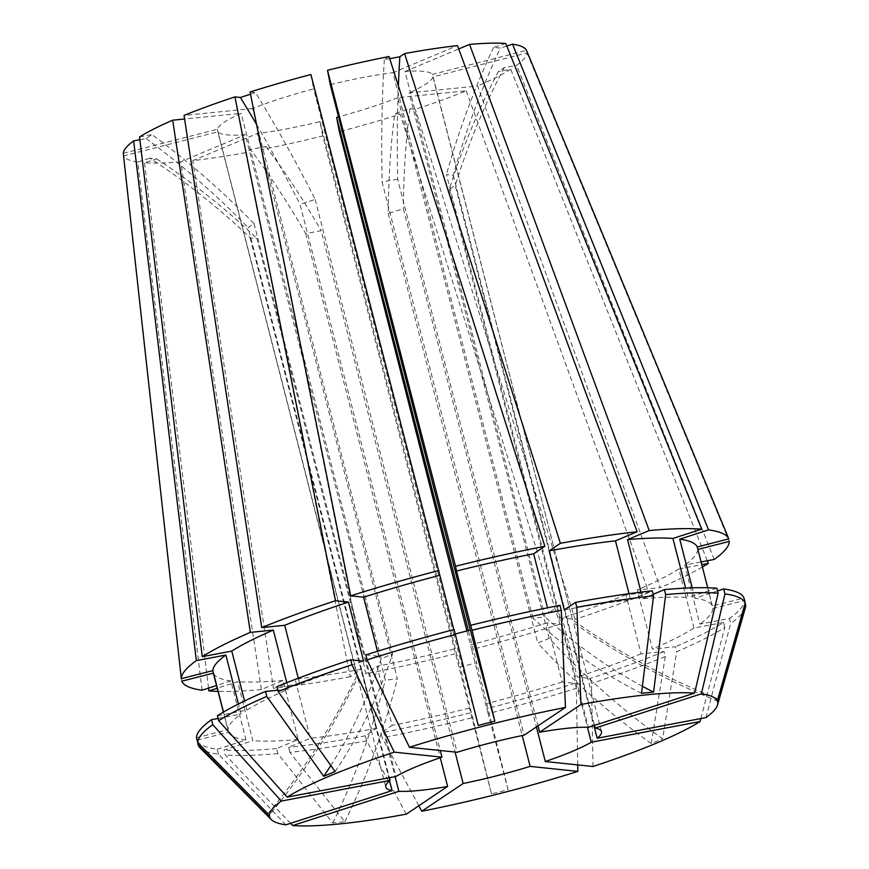 <?xml version="1.0" encoding="UTF-8"?>
<svg xmlns="http://www.w3.org/2000/svg" width="869" height="869" viewBox="0 0 869 869"><rect width="100%" height="100%" fill="white"/><g stroke="black" fill="none" stroke-linecap="round" stroke-linejoin="round"><path stroke-width="0.65" stroke-dasharray="4.34 3.26" d="M398.371 85.814A770.912 298.056 -100.8 0 0 397.687 179.383L537.998 725.854M505.747 43.45L493.592 47.371L500.392 48.077A770.912 706.79 -84 0 0 453.26 175.212L446.449 174.506L588.4 727.331M453.26 175.212L594.505 725.365M717.892 698.839A685.25 677.472 169.1 0 1 572.508 619.803L432.947 76.906L527.005 52.9A208.278 31.23 -14.4 0 1 516.631 65.316L504.183 67.684L498.285 71.638A770.912 701.5 56.2 0 0 449.327 189.377L455.226 185.412L593.907 725.561M449.327 189.377L587.444 727.299M700.859 718.554L724.779 627.44A282.664 42.385 -14.4 0 1 676.701 651.739L662.623 738.748A685.25 474.702 -112.8 0 1 549.175 638.302L537.781 643.082L397.741 97.665L466.208 90.81A208.278 31.23 -14.4 0 1 415.349 109.331L409.896 108.755L394.743 113.643A770.912 285.282 72.1 0 0 388.204 213.557L403.346 208.679L536.412 726.918M388.204 213.557L522.226 735.554M577.722 764.905L576.364 688.281A282.664 42.385 -14.4 0 1 488.096 713.645L508.083 789.671L491.485 793.908L322.768 135.922A208.278 31.23 -14.4 0 1 261.221 149.696L265.957 146.524L250.435 149.468A770.912 298.056 79.2 0 1 305.682 233.609L321.204 230.665L455.074 752.054M322.768 135.922L320.009 121.606A111.351 16.696 -14.4 0 1 286.781 128.829A111.351 16.696 -14.4 0 1 257.354 133.5L397.394 678.928L385.315 680.134L245.275 134.717A111.351 16.696 -14.4 0 1 217.815 131.838L385.771 787.021M320.009 121.606L460.049 667.023L476.647 662.786L468.402 630.677M397.741 97.665A111.351 16.696 -14.4 0 1 338.552 116.848M549.175 638.302L409.136 92.874L477.602 86.02L660.255 587.694L637.281 589.997L652.445 649.056L675.419 646.753L676.701 651.739M432.947 76.906A111.351 16.696 -14.4 0 1 409.136 92.874M572.508 619.803L432.469 74.386L526.516 50.369M641.528 693.31A685.25 483.392 84.3 0 1 532.958 618.141L545.048 616.925L405.008 71.508A111.351 16.696 -14.4 0 1 432.469 74.386M532.958 618.141L392.918 72.714L457.474 45.612M330.274 84.619A111.351 16.696 -14.4 0 1 363.492 77.395A111.351 16.696 -14.4 0 1 392.918 72.714M397.687 179.383L389.909 180.296L382.164 182.338L524.105 735.163M405.008 71.508L458.713 48.957M506.779 46.024L500.392 48.077M389.051 56.528L384.326 59.7L389.736 58.668M330.817 765.524A685.25 474.702 67.2 0 0 381.187 658.767L392.571 653.977L252.531 108.56A111.351 16.696 -14.4 0 1 313.676 88.855L310.906 74.538M252.531 108.56L184.065 115.414M250.511 94.2L255.529 92.581A770.912 285.282 -107.9 0 1 315.165 199.435L300.022 204.324L440.257 750.501M250.076 92.005L255.529 92.581M123.268 153.324L217.326 129.307A111.351 16.696 -14.4 0 1 241.147 113.339L184.619 118.999M139.876 139.713L146.09 138.529L151.999 134.576A770.912 701.5 -123.8 0 1 254.041 223.626L248.143 227.58L389.388 777.712M139.54 136.944L151.999 134.576M406.257 814.177L366.664 740.812L365.382 735.826L376.603 728.298L361.439 669.239L350.218 676.766L245.699 152.64L250.435 149.468M245.699 152.64A208.278 31.23 -14.4 0 1 192.809 160.613L257.354 133.5M366.664 740.812A282.664 42.385 -14.4 0 1 289.909 752.369L344.808 821.759L332.729 822.976L277.83 753.575L276.548 748.589L298.197 739.497L283.033 680.438L261.384 689.53L180.719 161.819L245.275 134.717M180.719 161.819A208.278 31.23 -14.4 0 1 144.536 162.775L156.681 158.853L149.881 158.147A770.912 706.79 96 0 1 250.109 237.78L256.92 238.497L395.091 776.625M202.064 690.203L137.726 162.058L149.881 158.147M137.726 162.058A208.278 31.23 -14.4 0 1 123.756 155.855L217.815 131.838M707.29 560.766L510.733 69.281L498.285 71.638M510.733 69.281A208.278 31.23 -14.4 0 1 477.602 86.02M478.254 725.409A685.25 6.148 75.7 0 1 453.716 634.272L455.247 634.001M453.716 634.272L313.676 88.855M381.187 658.767L241.147 113.339M217.326 129.307L357.854 677.255A685.25 677.472 -10.9 0 1 268.434 816.241M305.682 233.609L440.257 757.735M250.109 237.78L389.551 780.851M254.041 223.626L395.982 776.462M315.165 199.435L457.116 752.272M261.384 689.53A282.675 42.385 -14.4 0 1 218.032 691.376M208.527 688.118L144.536 162.775M455.052 653.836A282.675 42.385 -14.4 0 1 365.74 673.812L261.221 149.696M285.868 824.833L218.51 754.249A282.664 42.385 -14.4 0 1 199.924 747.709M290.55 823.323L225.321 754.955L224.039 749.98L252.836 740.692L237.672 681.633L217.217 688.226M277.83 753.575A282.664 42.385 -14.4 0 1 225.321 754.955M705.976 717.577L730.677 623.486L729.395 618.5L699.893 624.105L684.729 565.046L701.098 561.939M745.396 607.659A282.664 42.385 -14.4 0 1 730.677 623.486M276.548 748.589A282.664 42.385 -14.4 0 1 224.039 749.98M471.498 717.881A282.664 42.385 -14.4 0 1 382.186 737.857L380.904 732.871L392.125 725.354L376.961 666.295L365.74 673.812M470.216 712.895A282.664 42.385 -14.4 0 1 380.904 732.871M196.47 737.727L228.026 729.667A250.12 37.508 -14.4 0 1 241.028 714.09L238.432 703.988M218.119 718.446L241.028 714.09M217.424 715.741L246.926 710.136A250.12 37.508 -14.4 0 1 288.475 689.139L277.808 690.214M298.197 739.497A250.12 37.508 -14.4 0 1 252.836 740.692M717.577 590.909L694.896 598.22A250.12 37.508 -14.4 0 1 712.406 606.008L743.962 597.948M365.838 654.9L378.765 656.258A250.12 37.508 -14.4 0 1 455.041 634.348L454.107 629.547M564.318 609.897A250.12 37.508 -14.4 0 1 630.633 599.914L652.293 590.822M469.282 708.094A250.12 37.508 -14.4 0 1 392.125 725.354M228.026 729.667L223.496 712.048M286.813 682.676L288.475 689.139M246.926 710.136L244.569 700.957M283.033 680.438A250.12 37.508 -14.4 0 1 237.672 681.633M707.724 587.77L712.406 606.008M694.896 598.22L692.224 587.846M453.824 629.623L455.041 634.348M378.765 656.258L377.483 651.261M629.037 593.701L630.633 599.914M454.118 649.034A250.12 37.508 -14.4 0 1 376.961 666.295M702.402 567.012A282.675 42.385 -14.4 0 1 660.255 587.694M576.364 688.281L575.082 683.295L562.156 681.948L546.992 622.888L559.918 624.235L400.207 114.208A208.278 31.23 -14.4 0 1 339.366 131.686M400.207 114.208L394.743 113.643M592.984 766.512L591.517 683.403L590.236 678.417L577.298 677.06L562.134 618L575.072 619.358L415.349 109.331M466.208 90.81L648.871 592.484L625.897 594.776L641.061 653.846L664.025 651.544L665.306 656.529A282.664 42.385 -14.4 0 1 591.517 683.403M665.306 656.529L651.229 743.527L662.623 738.748M724.779 627.44L723.497 622.454A282.664 42.385 -14.4 0 1 675.419 646.753M723.497 622.454L693.994 628.059A250.12 37.508 -14.4 0 1 652.445 649.056M693.994 628.059L678.83 568.999A250.12 37.508 -14.4 0 1 637.281 589.997M678.83 568.999L701.794 564.644M181.795 681.198L123.756 155.855M350.218 676.766A282.675 42.385 -14.4 0 1 273.463 688.324L192.809 160.613M527.005 52.9L729.287 541.409M714.242 559.44L516.631 65.316M648.871 592.484A282.675 42.385 -14.4 0 1 575.072 619.358M559.918 624.235A282.675 42.385 -14.4 0 1 471.65 649.599L466.935 631.133M418.825 805.748L382.186 737.857M218.51 754.249L217.228 749.263A282.664 42.385 -14.4 0 1 196.959 740.258M289.909 752.369L288.627 747.383L310.287 738.292L295.123 679.232L273.463 688.324M365.382 735.826A282.664 42.385 -14.4 0 1 288.627 747.383M697.883 549.436L712.895 608.528L744.451 600.479A282.664 42.385 -14.4 0 1 729.395 618.5M744.451 600.479L745.157 603.227M664.025 651.544A282.664 42.385 -14.4 0 1 590.236 678.417M488.096 713.645L471.65 649.599M575.082 683.295A282.664 42.385 -14.4 0 1 486.814 708.659M197.111 740.214L228.514 732.198L223.366 712.135M217.228 749.263L246.025 739.975A250.12 37.508 -14.4 0 1 228.514 732.198M298.284 678.233L299.859 684.359A250.12 37.508 -14.4 0 1 363.622 661.135M299.859 684.359L276.896 686.662M376.603 728.298A250.12 37.508 -14.4 0 1 310.287 738.292M712.895 608.528A250.12 37.508 -14.4 0 1 699.893 624.105M471.639 630.112A250.12 37.508 -14.4 0 1 548.795 612.851L547.513 607.822M560.016 605.324L548.795 612.851M641.029 592.126L642.723 598.698A250.12 37.508 -14.4 0 1 688.085 597.503L685.674 588.096M642.723 598.698L653.184 594.309M716.882 588.226L688.085 597.503M641.061 653.846A250.12 37.508 -14.4 0 1 577.298 677.06M562.156 681.948A250.12 37.508 -14.4 0 1 485.88 703.857M246.025 739.975L230.861 680.916A250.12 37.508 -14.4 0 1 213.35 673.138M361.439 669.239A250.12 37.508 -14.4 0 1 295.123 679.232M697.731 549.469A250.12 37.508 -14.4 0 1 684.729 565.046M625.897 594.776A250.12 37.508 -14.4 0 1 562.134 618M546.992 622.888A250.12 37.508 -14.4 0 1 470.716 644.798M230.861 680.916L216.533 685.543M146.09 138.529A770.912 701.5 -123.8 0 1 248.143 227.58M409.896 108.755A770.912 285.282 72.1 0 0 403.346 208.679M504.183 67.684A770.912 701.5 56.2 0 0 455.226 185.412M384.326 59.7A770.912 298.056 -100.8 0 0 382.164 182.338M256.551 124.43A770.912 285.282 -107.9 0 1 300.022 204.324M493.592 47.371A770.912 706.79 -84 0 0 446.449 174.506M265.957 146.524A770.912 298.056 79.2 0 1 321.204 230.665M156.681 158.853A770.912 706.79 96 0 1 256.92 238.497M651.229 743.527A685.25 474.702 -112.8 0 1 537.781 643.082M491.485 793.908A685.25 6.148 -104.3 0 0 460.049 667.023M508.083 789.671A685.25 6.148 -104.3 0 0 476.647 662.786M642.397 686.282A685.25 483.392 84.3 0 1 545.048 616.925M718.381 701.359A685.25 677.472 169.1 0 1 572.997 622.334M332.729 822.976A685.25 483.392 -95.7 0 0 385.315 680.134M344.808 821.759A685.25 483.392 -95.7 0 0 397.394 678.928M335.108 771.542A685.25 474.702 67.2 0 0 392.571 653.977M267.956 813.71A685.25 677.472 -10.9 0 0 357.365 674.735M601.478 731.633L573.127 621.216"/><path stroke-width="1.3" d="M537.998 725.854L539.627 732.219A111.351 16.696 -14.4 0 1 588.4 727.331L694.581 693.114L718.163 593.212L716.882 588.226A282.664 42.385 -14.4 0 0 664.372 589.606L665.654 594.592A282.664 42.385 -14.4 0 1 718.163 593.212M594.505 725.365L595.2 728.048A111.351 16.696 -14.4 0 1 601.478 731.633A111.351 16.696 -14.4 0 1 597.166 738.248L705.976 717.577A231.273 34.684 -14.4 0 0 717.533 704.976L745.396 607.659A282.664 42.385 -14.4 0 0 745.732 605.465L718.381 701.359L717.892 698.839L745.244 602.934A282.664 42.385 -14.4 0 0 724.963 593.929L723.692 588.943A282.664 42.385 -14.4 0 1 743.962 597.948L745.244 602.934M593.907 725.561L597.166 738.248M587.444 727.299L591.268 742.202A111.351 16.696 -14.4 0 1 545.287 761.505L592.984 766.512A231.273 34.684 -14.4 0 0 700.077 721.542L700.859 718.554M536.412 726.918L545.287 761.505M522.226 735.554L530.144 766.393A111.351 16.696 -14.4 0 1 463.144 783.501L421.78 811.233L418.825 805.748M455.074 752.054L463.144 783.501M338.552 116.848A111.351 16.696 -14.4 0 1 336.607 117.369L468.402 630.677M458.713 48.957L469.553 44.406A208.278 31.23 -14.4 0 1 505.747 43.45L701.728 529.167A282.675 42.385 -14.4 0 0 649.219 530.546L627.559 539.638A250.12 37.508 -14.4 0 1 672.921 538.443L701.728 529.167M692.224 587.846L679.732 539.16L708.528 529.884L512.547 44.167L506.779 46.024M512.547 44.167A208.278 31.23 -14.4 0 1 526.516 50.369L728.798 538.889L697.242 546.949L707.724 587.77M455.247 634.001L470.314 630.036L330.274 84.619L327.504 70.291A208.278 31.23 -14.4 0 1 389.051 56.528L544.852 546.264A282.675 42.385 -14.4 0 0 455.541 566.251L456.475 571.052A250.12 37.508 -14.4 0 1 533.631 553.792L544.852 546.264M389.736 58.668L399.849 56.757A770.912 298.056 -100.8 0 0 398.371 85.814M539.627 732.219L580.992 704.487L576.82 607.366L575.539 602.38L564.318 609.897L549.154 550.837L560.375 543.321L404.574 53.574L399.849 56.757M404.574 53.574A208.278 31.23 -14.4 0 1 457.474 45.612L637.129 531.752L615.469 540.855L629.037 593.701M335.521 600.729A282.675 42.385 -14.4 0 0 261.721 627.603L184.065 115.414A208.278 31.23 -14.4 0 1 234.923 96.894L335.521 600.729L348.458 602.076L363.622 661.135L350.685 659.788L351.967 664.774L394.276 752.152L441.963 757.149L440.257 750.501M250.511 94.2L240.387 97.469L234.923 96.894M377.483 651.261L363.6 597.199L350.674 595.841L250.076 92.005A208.278 31.23 -14.4 0 1 310.906 74.538L453.824 629.623M184.619 118.999L172.681 120.194L250.337 632.382L273.311 630.079L286.813 682.676M223.496 712.048L212.862 670.607L181.306 678.667L123.268 153.324A208.278 31.23 -14.4 0 1 133.641 140.897L139.876 139.713M244.569 700.957L231.762 651.077L202.249 656.682L139.54 136.944A208.278 31.23 -14.4 0 1 172.681 120.194M440.257 757.735L447.622 786.445A111.351 16.696 -14.4 0 1 398.86 791.322L292.668 825.55L290.55 823.323M395.091 776.625L398.86 791.322M389.551 780.851L392.06 790.616A111.351 16.696 -14.4 0 1 385.771 787.021A111.351 16.696 -14.4 0 1 390.083 780.416L281.274 801.077L212.796 724.681L211.525 719.695L218.119 718.446M389.388 777.712L390.083 780.416M394.276 752.152A231.273 34.684 -14.4 0 0 287.183 797.123L395.982 776.462A111.351 16.696 -14.4 0 1 441.963 757.149M565.469 707.431A231.273 34.684 -14.4 0 0 409.418 747.275L457.116 752.272A111.351 16.696 -14.4 0 1 524.105 735.163L565.469 707.431L561.298 610.31L560.016 605.324A282.664 42.385 -14.4 0 0 470.705 625.311L471.986 630.297A282.664 42.385 -14.4 0 1 561.298 610.31M181.306 678.667A282.675 42.385 -14.4 0 1 196.351 660.636L133.641 140.897M202.249 656.682A282.675 42.385 -14.4 0 1 250.337 632.382M218.032 691.376A282.675 42.385 -14.4 0 1 208.864 690.92L208.527 688.118M708.528 529.884A282.675 42.385 -14.4 0 1 728.798 538.889L726.647 533.685M350.674 595.841A282.675 42.385 -14.4 0 1 438.943 570.488M560.375 543.321A282.675 42.385 -14.4 0 1 637.129 531.752M392.06 790.616L285.868 824.833A231.273 34.684 -14.4 0 1 271.237 819.565L199.924 747.709A282.664 42.385 -14.4 0 1 198.241 745.233L268.434 816.241L267.956 813.71L197.752 742.713A282.664 42.385 -14.4 0 1 212.796 724.681M271.237 819.565A231.273 34.684 -14.4 0 1 281.274 801.077M447.622 786.445L406.257 814.177A231.273 34.684 -14.4 0 1 292.668 825.55M595.2 728.048L701.381 693.82L724.963 593.929M701.381 693.82A231.273 34.684 -14.4 0 1 717.533 704.976M197.752 742.713L196.47 737.727A282.664 42.385 -14.4 0 1 211.525 719.695M287.183 797.123L218.706 720.727L217.424 715.741A282.664 42.385 -14.4 0 1 265.501 691.442L266.783 696.427L323.713 776.321A685.25 474.702 67.2 0 0 330.817 765.524M218.706 720.727A282.664 42.385 -14.4 0 1 266.783 696.427M409.418 747.275L367.12 659.886L365.838 654.9A282.664 42.385 -14.4 0 1 454.107 629.547L478.254 725.409L494.852 721.172A685.25 6.148 75.7 0 1 470.314 630.036M367.12 659.886A282.664 42.385 -14.4 0 1 455.389 634.533M575.539 602.38A282.664 42.385 -14.4 0 1 652.293 590.822L653.575 595.797L641.528 693.31L653.607 692.104A685.25 483.392 84.3 0 1 642.397 686.282M576.82 607.366A282.664 42.385 -14.4 0 1 653.575 595.797M277.808 690.214L265.501 691.442M723.692 588.943L717.577 590.909M238.432 703.988L225.864 655.03L196.351 660.636M212.862 670.607A250.12 37.508 -14.4 0 1 225.864 655.03M231.762 651.077A250.12 37.508 -14.4 0 1 273.311 630.079M679.732 539.16A250.12 37.508 -14.4 0 1 697.242 546.949M363.6 597.199A250.12 37.508 -14.4 0 1 439.877 575.289M549.154 550.837A250.12 37.508 -14.4 0 1 615.469 540.855M217.217 688.226L208.864 690.92M701.794 564.644L708.344 563.394L707.29 560.766M708.344 563.394A282.675 42.385 -14.4 0 1 702.402 567.012M466.935 631.133L339.366 131.686L336.607 117.369M216.533 685.543L202.064 690.203A282.675 42.385 -14.4 0 1 181.795 681.198L213.35 673.138L223.366 712.135M697.883 549.436L729.287 541.409A282.675 42.385 -14.4 0 1 714.242 559.44L701.098 561.939M327.504 70.291L455.541 566.251M469.553 44.406L649.219 530.546M580.992 704.487A231.273 34.684 -14.4 0 1 694.581 693.114M591.268 742.202L700.077 721.542M530.144 766.393L577.831 771.39A231.273 34.684 -14.4 0 1 421.78 811.233M350.685 659.788A282.664 42.385 -14.4 0 0 276.896 686.662L278.178 691.648A282.664 42.385 -14.4 0 1 351.967 664.774M278.178 691.648L335.108 771.542L323.713 776.321M471.986 630.297L494.852 721.172M665.654 594.592L653.607 692.104M577.831 771.39L577.722 764.905M198.241 745.233L197.111 740.214M745.157 603.227L745.732 605.465M456.475 571.052L470.705 625.311M653.184 594.309L664.372 589.606M261.721 627.603L284.695 625.3A250.12 37.508 -14.4 0 1 348.458 602.076M284.695 625.3L298.284 678.233M547.513 607.822L533.631 553.792M627.559 539.638L641.029 592.126M685.674 588.096L672.921 538.443M240.387 97.469A770.912 285.282 -107.9 0 1 256.551 124.43"/></g></svg>
